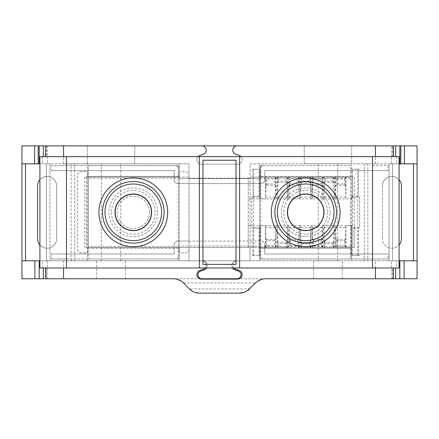 <?xml version="1.0" encoding="UTF-8"?>
<svg xmlns="http://www.w3.org/2000/svg" width="439" height="439" viewBox="0 0 439 439"><rect width="100%" height="100%" fill="white"/><g stroke="black" fill="none" stroke-linecap="round" stroke-linejoin="round"><path stroke-width="0.33" stroke-dasharray="2.19 1.65" d="M265.474 225.745L265.474 247.514L248.233 247.514L248.233 208.399L248.233 225.745L265.474 225.745L265.963 239.392L275.401 239.392L275.555 238.871L275.571 247.514L265.793 247.514L266.89 245.719L274.479 245.719L275.555 247.355M248.233 225.745L248.233 247.514L84.809 247.514L84.809 177.115L188.968 177.115L188.968 163.829L179.271 163.829L179.271 260.804L259.729 260.804L259.729 247.514L88.398 247.514L88.398 248.233L178.196 248.233L178.196 177.115L188.968 177.115L188.968 178.196L248.233 178.196L248.233 208.399L248.233 178.196L250.032 178.196L188.968 178.196L188.968 249.314A3.594 3.594 0 0 1 185.379 252.902L180.709 252.902A1.794 1.794 0 0 1 178.914 251.108L178.914 247.514L87.679 247.514L87.679 251.108A1.794 1.794 0 0 1 85.885 252.902L81.215 252.902A3.594 3.594 0 0 1 77.626 249.314L77.626 175.32A3.594 3.594 0 0 1 81.215 171.731L85.885 171.731A1.794 1.794 0 0 1 87.679 173.526L87.679 177.115L178.914 177.115L178.914 173.526A1.794 1.794 0 0 1 180.709 171.731L185.379 171.731A3.594 3.594 0 0 1 188.968 175.32A3.594 3.594 0 0 0 185.379 171.731L180.709 171.731A1.794 1.794 0 0 0 178.914 173.526L178.914 177.115L87.679 177.115L87.679 173.526A1.794 1.794 0 0 0 85.885 171.731L81.215 171.731A3.594 3.594 0 0 0 77.626 175.32L77.626 249.314A3.594 3.594 0 0 0 81.215 252.902L85.885 252.902A1.794 1.794 0 0 0 87.679 251.108L87.679 247.514L178.914 247.514L178.914 251.108A1.794 1.794 0 0 0 180.709 252.902L185.379 252.902A3.594 3.594 0 0 0 188.968 249.314L188.968 175.32L188.968 260.804L188.968 246.081L250.032 246.081L250.032 260.804L399.089 260.804M387.917 170.65L264.755 170.65L264.755 179.99A3.594 3.594 0 0 1 261.167 183.584L177.833 183.584A3.594 3.594 0 0 1 174.245 179.99A3.594 3.594 0 0 0 177.833 183.584L261.167 183.584A3.594 3.594 0 0 0 264.755 179.99L264.755 170.65L387.917 170.65L387.917 165.624L372.513 165.624L372.513 156.641L391.511 156.641L391.511 163.829L250.032 163.829L250.032 177.115L259.729 177.115L259.729 163.829L250.032 163.829L250.032 241.049L188.968 241.049L188.968 178.552L259.729 178.552L259.729 169.213A3.594 3.594 0 0 1 263.318 165.624A3.594 3.594 0 0 0 259.729 169.213L259.729 178.552L179.271 178.552L188.968 178.552L188.968 163.829L63.551 163.829L63.551 156.641M66.487 259.01L175.682 259.01A3.594 3.594 0 0 0 179.271 255.416L179.271 246.081L259.729 246.081L259.729 255.416A3.594 3.594 0 0 0 263.318 259.01A3.594 3.594 0 0 1 259.729 255.416L259.729 246.081L250.032 246.081L250.032 241.049L261.167 241.049A3.594 3.594 0 0 1 264.755 244.644A3.594 3.594 0 0 0 261.167 241.049L177.833 241.049L188.968 241.049L188.968 246.081L179.271 246.081L179.271 255.416A3.594 3.594 0 0 1 175.682 259.01L51.083 259.01L66.487 259.01L66.487 267.988L47.489 267.988L47.489 260.804L46.375 260.804L49.931 260.804L39.911 260.804M84.809 177.115L88.398 177.115L88.398 247.514L84.809 247.514L84.809 177.115M178.196 177.115L88.398 177.115L88.398 176.396L178.196 176.396L178.196 177.115M275.571 247.514L289.142 247.514L289.158 238.871L289.312 239.392L298.75 239.392L299.239 225.745L312.167 225.745L312.656 239.392L322.094 239.392L322.588 225.745L335.517 225.745L336.005 239.392L345.444 239.392L345.932 225.745L354.191 225.745L354.191 247.514L350.602 247.514L350.602 165.624L260.804 165.624L350.602 165.624L350.602 259.01L350.602 248.233L260.804 248.233L350.602 248.233L350.602 247.514L259.729 247.514L259.729 177.115L260.804 177.115L260.804 259.01L260.804 165.624L260.804 177.115L354.191 177.115L354.191 198.889L345.932 198.889L345.592 185.763L344.516 183.968L336.932 183.968L336.005 185.236L335.517 198.889L322.588 198.889L322.248 185.763L321.172 183.968L321.172 178.914L322.264 177.115L265.474 177.115L265.474 198.889L248.233 198.889M345.614 177.115L335.835 177.115L336.932 178.914L344.516 178.914L345.614 177.115L354.191 177.115L354.191 247.514L335.835 247.514L336.932 245.719L344.516 245.719L345.592 247.355L345.592 238.871M335.835 177.115L322.264 177.115M47.489 260.804L250.032 260.804L250.032 177.115L265.474 177.115M265.474 247.514L265.793 247.514M335.517 225.745L335.517 247.514L289.142 247.514M335.517 247.514L335.835 247.514M21.95 260.804L179.271 260.804L179.271 163.829L21.95 163.829M391.511 163.829L392.625 163.829L392.625 260.804L389.069 260.804L392.625 260.804L392.625 163.829L399.089 163.829M417.05 163.829L259.729 163.829L259.729 260.804L417.05 260.804M391.511 156.641L399.089 156.641L399.089 267.988L396.686 267.988L396.686 260.804M396.686 156.641L396.686 163.829M389.069 163.829L392.625 163.829L389.069 163.829L389.069 260.804L389.069 163.829M395.676 145.869L391.698 145.869L395.676 145.869M372.513 156.641L42.314 156.641L42.314 163.829L46.375 163.829L46.375 260.804L46.375 163.829L49.931 163.829L46.375 163.829L46.375 260.804M46.336 278.765L43.324 278.765L46.336 278.765L46.336 267.988L39.911 267.988L39.911 156.641L42.314 156.641M47.302 145.869L43.324 145.869L47.302 145.869L47.302 156.641M39.911 163.829L42.314 163.829M42.314 267.988L42.314 260.804M47.489 156.641L47.489 163.829L46.375 163.829M47.489 163.829L63.551 163.829M49.931 163.829L49.931 260.804L49.931 163.829M51.083 253.983L174.245 253.983L51.083 253.983L51.083 259.01M51.083 170.65L174.245 170.65L51.083 170.65L51.083 165.624L175.682 165.624L51.083 165.624M46.336 267.988L47.489 267.988M66.487 267.988L396.686 267.988M391.511 267.988L391.511 260.804M391.698 278.765L395.676 278.765L391.698 278.765L391.698 267.988M261.534 279.374L265.677 278.765L173.323 278.765L177.126 279.275M21.95 278.765L417.05 278.765L417.05 145.869L21.95 145.869L21.95 278.765M313.605 278.765L342.338 278.765L313.605 278.765L313.605 260.804L342.338 260.804L313.605 260.804M96.662 278.765L125.395 278.765L96.662 278.765L96.662 260.804L125.395 260.804L96.662 260.804M258.028 280.971L255.52 282.974L183.48 282.974L180.588 280.74M255.52 282.974L249.571 288.922L189.428 288.922L183.48 282.974M206.555 267.988A4.67 4.67 0 0 0 202.62 260.804L201.929 260.804A4.308 4.308 0 0 1 205.112 267.988M233.888 267.988A4.308 4.308 0 0 1 237.071 260.804L236.38 260.804A4.67 4.67 0 0 0 232.445 267.988M198.071 156.641A4.489 4.489 0 0 0 201.364 164.186L237.636 164.186L201.364 164.186A4.489 4.489 0 0 1 199.871 155.461L203.328 154.243A4.308 4.308 0 0 0 201.902 145.869M237.098 145.869A4.308 4.308 0 0 0 235.672 154.243L239.129 155.461A4.489 4.489 0 0 1 237.636 164.186A4.489 4.489 0 0 0 240.929 156.641M201.929 260.804L202.62 260.804A4.67 4.67 0 0 1 204.108 269.903L200.639 271.072A3.951 3.951 0 0 0 201.902 278.765L237.098 278.765A3.951 3.951 0 0 0 238.361 271.072L234.892 269.903A4.67 4.67 0 0 1 236.38 260.804L237.071 260.804A4.308 4.308 0 0 0 235.672 269.184L239.129 270.397A4.489 4.489 0 0 1 237.636 279.122L201.364 279.122A4.489 4.489 0 0 1 199.871 270.397L203.328 269.184A4.308 4.308 0 0 0 201.929 260.804M275.571 177.115L274.479 178.914L274.479 183.968L275.401 185.236L265.963 185.236L265.474 198.889M265.963 185.236L266.89 183.968L266.89 178.914L265.793 177.115M265.518 227.556L275.851 227.556L275.895 225.745L288.818 225.745L288.862 227.556L299.195 227.556M321.172 183.968L313.583 183.968L312.656 185.236L312.167 198.889L299.239 198.889L299.195 197.078L288.862 197.078L288.818 198.889L275.895 198.889L275.851 197.078L265.518 197.078M354.191 225.745L354.191 198.889M275.895 247.514L275.895 225.745M275.851 227.556L275.555 238.871M288.818 247.514L288.818 225.745M301.983 243.535L301.983 246.438L309.424 246.438L309.424 243.535L301.983 243.535L301.061 242.268L300.495 225.745L300.495 247.514L287.15 247.514L287.15 241.746L286.074 243.535L286.074 246.438L278.639 246.438L278.639 243.535L277.563 241.746L277.146 225.745L260.086 225.745L260.069 227.556L259.01 228.428L252.902 228.428L251.849 227.556L251.849 197.078L252.902 196.206L259.01 196.206L260.069 197.078L260.086 198.889L277.146 198.889L277.711 182.366L278.639 181.093L286.074 181.093L287.15 182.887L287.15 177.115L277.563 177.115L277.563 182.887M286.074 243.535L278.639 243.535M289.158 238.871L288.862 227.556M299.239 247.514L299.239 225.745M298.921 247.514L297.823 245.719L290.234 245.719L289.158 247.355M312.167 247.514L312.167 225.745M322.264 247.514L321.172 245.719L313.583 245.719L312.486 247.514M322.588 247.514L322.588 225.745M277.19 197.078L287.523 197.078L287.567 198.889L300.495 198.889L300.534 197.078L310.872 197.078L310.499 177.115L333.843 177.115L332.767 178.196L332.767 181.093L333.843 182.887L334.26 198.889L351.321 198.889L351.337 197.078L352.396 196.206L358.504 196.206L359.563 197.078L359.579 227.347L358.504 228.428L352.396 228.428L351.337 227.556L351.321 225.745L334.26 225.745L333.843 241.746L332.767 243.535L332.767 246.438L325.332 246.438L325.332 243.535L324.256 241.746L323.839 225.745L310.911 225.745L310.346 242.268L301.061 242.268M332.767 243.535L325.332 243.535M345.932 225.745L345.932 247.514M345.932 177.115L345.932 198.889M335.517 177.115L335.517 198.889M322.588 198.889L322.588 177.115M332.767 181.093L325.332 181.093L325.332 178.196L324.256 177.115L324.256 182.887L325.332 181.093M332.767 178.196L325.332 178.196M312.167 198.889L312.167 177.115M312.486 177.115L313.583 178.914L321.172 178.914M299.239 198.889L299.239 177.115M286.074 181.093L286.074 178.196L287.15 177.115L300.907 177.115L301.983 178.196L309.424 178.196L309.424 181.093L301.983 181.093L301.061 182.366L300.534 197.078M301.983 178.196L301.983 181.093M299.195 197.078L298.899 185.763L297.823 183.968L297.823 178.914L298.921 177.115M288.862 197.078L289.142 177.115M297.823 183.968L290.234 183.968L289.158 185.763M288.818 198.889L288.818 177.115M275.895 198.889L275.895 177.115M286.074 178.196L278.639 178.196L278.639 181.093M275.401 185.236L275.851 197.078M278.639 178.196L277.563 177.115L260.086 177.115L260.086 198.889M287.523 197.078L287.15 182.887M277.146 198.889L277.146 177.115M300.495 225.745L287.567 225.745L287.523 227.556L277.19 227.556M310.872 197.078L310.911 198.889L323.839 198.889L324.256 182.887M287.567 247.514L287.567 225.745M287.15 241.746L287.523 227.556M277.563 241.746L277.563 247.514L277.146 247.514L277.146 225.745M260.086 225.745L260.086 247.514L277.146 247.514M351.321 225.745L351.321 247.514L260.086 247.514L260.086 255.416L260.086 227.347M259.01 255.416L251.827 255.416L260.086 255.416L259.01 255.416L259.01 228.428M251.827 197.287L251.827 227.347M260.086 197.287L260.086 169.213L251.827 169.213L260.086 169.213L260.086 177.115L351.321 177.115L334.26 177.115L334.26 198.889M309.424 178.196L310.499 177.115L300.907 177.115L300.907 182.887M333.843 182.887L333.843 177.115L334.26 177.115M300.495 177.115L300.495 198.889M310.499 182.887L309.424 181.093M310.911 177.115L310.911 198.889M323.839 198.889L323.839 177.115M351.321 197.287L351.321 198.889M351.321 169.213L359.579 169.213L351.321 169.213M359.579 197.287L359.579 227.347M351.321 227.347L351.321 255.416L359.579 255.416L351.321 255.416L351.321 247.514L333.843 247.514L333.843 241.746M334.26 225.745L334.26 247.514M324.256 241.746L324.256 247.514L323.839 247.514L323.839 225.745M310.911 225.745L310.911 247.514L323.839 247.514M310.911 247.514L310.499 247.514L310.499 241.746M300.907 241.746L300.907 247.514L300.495 247.514M301.983 246.438L300.907 247.514L310.499 247.514L309.424 246.438M325.332 246.438L324.256 247.514L333.843 247.514L332.767 246.438M278.639 246.438L277.563 247.514L287.15 247.514L286.074 246.438M287.743 212.317A17.961 17.961 0 0 0 305.703 230.277A17.961 17.961 0 0 0 323.664 212.317A17.961 17.961 0 0 0 305.703 194.356A17.961 17.961 0 0 0 287.743 212.317A17.961 17.961 0 0 1 305.703 194.356A17.961 17.961 0 0 1 323.664 212.317A17.961 17.961 0 0 1 305.703 230.277A17.961 17.961 0 0 1 287.743 212.317M309.424 243.535L310.346 242.268M287.567 198.889L287.567 177.115M289.158 177.279L290.234 178.914L297.823 178.914M345.444 239.392L344.516 240.665L336.932 240.665L336.005 239.392M313.583 245.719L313.583 240.665L312.656 239.392M322.094 239.392L321.172 240.665L313.583 240.665M290.234 245.719L290.234 240.665L289.312 239.392M298.75 239.392L297.823 240.665L290.234 240.665M275.401 239.392L274.479 240.665L274.479 245.719M266.89 245.719L266.89 240.665L265.963 239.392M177.833 241.049A3.594 3.594 0 0 0 174.245 244.644L174.245 253.983L174.245 244.644A3.594 3.594 0 0 1 177.833 241.049M387.917 259.01L263.318 259.01L387.917 259.01L387.917 253.983L372.513 253.983L372.513 170.65M372.513 253.983L264.755 253.983L264.755 244.644L264.755 253.983L387.917 253.983M304.265 163.829L304.265 145.869L304.265 163.829L351.677 163.829L351.677 145.869L351.677 260.804L351.677 163.829L304.265 163.829M134.735 163.829L134.735 145.869L134.735 163.829L87.323 163.829L134.735 163.829M87.323 145.869L87.323 163.829L87.323 145.869M399.089 179.683A9.521 9.521 0 0 0 382.391 185.922A9.521 9.521 0 0 1 391.906 176.407A9.521 9.521 0 0 1 401.427 185.922L401.427 238.706A9.521 9.521 0 0 1 391.906 248.227A9.521 9.521 0 0 1 382.391 238.706A9.521 9.521 0 0 0 399.089 244.951M382.391 185.922L382.391 238.706L382.391 185.922M39.911 244.951A9.521 9.521 0 0 0 56.609 238.706A9.521 9.521 0 0 1 47.094 248.227A9.521 9.521 0 0 1 37.573 238.706L37.573 185.922A9.521 9.521 0 0 1 47.094 176.407A9.521 9.521 0 0 1 56.609 185.922L56.609 238.706L56.609 185.922A9.521 9.521 0 0 0 39.911 179.683M47.302 278.765L47.302 267.988M74.751 260.804L74.751 163.829L74.751 260.804M87.323 260.804L87.323 163.829L87.323 260.804M178.196 178.196L178.196 246.438L88.398 246.438L88.398 165.624L88.398 176.396L178.196 176.396L178.196 165.624L178.196 178.196L88.398 178.196M178.196 246.438L178.196 259.01L178.196 248.233L88.398 248.233L88.398 259.01L88.398 246.438M88.398 259.01L178.196 259.01L88.398 259.01M178.196 165.624L88.398 165.624L178.196 165.624M364.249 163.829L364.249 260.804L364.249 163.829M350.602 178.196L260.804 178.196M350.602 246.438L260.804 246.438M260.804 176.396L350.602 176.396L260.804 176.396M260.804 259.01L350.602 259.01L260.804 259.01M337.668 163.829L318.275 163.829L337.668 163.829L337.668 260.804L318.275 260.804L337.668 260.804M318.275 163.829L318.275 260.804M101.332 260.804L120.725 260.804L101.332 260.804L101.332 163.829L120.725 163.829L101.332 163.829M120.725 260.804L120.725 163.829M125.395 278.765L125.395 260.804M342.338 278.765L342.338 260.804M391.698 156.641L391.698 145.869M175.682 165.624A3.594 3.594 0 0 1 179.271 169.213A3.594 3.594 0 0 0 175.682 165.624M179.271 178.552L179.271 169.213L179.271 178.552M372.513 165.624L387.917 165.624M174.245 179.99L174.245 170.65L174.245 179.99M392.625 163.829L392.625 260.804M243.541 292.528L247.047 290.931M195.772 292.615L192.309 291.15M199.388 267.988L199.388 156.641M239.612 156.641L239.612 267.988M202.977 160.235L236.023 160.235L236.023 264.399L202.977 264.399L202.977 160.235M149.458 212.317A16.161 16.161 0 0 0 133.297 196.151A16.161 16.161 0 0 0 117.136 212.317A16.161 16.161 0 0 0 133.297 228.478A16.161 16.161 0 0 0 149.458 212.317M115.336 212.317A17.961 17.961 0 0 1 133.297 194.356A17.961 17.961 0 0 1 151.257 212.317A17.961 17.961 0 0 1 133.297 230.277A17.961 17.961 0 0 1 115.336 212.317A17.961 17.961 0 0 1 133.297 194.356A17.961 17.961 0 0 1 151.257 212.317A17.961 17.961 0 0 1 133.297 230.277A17.961 17.961 0 0 1 115.336 212.317M352.396 177.115L352.396 247.514M86.604 177.115L86.604 247.514M392.664 156.641L392.664 145.869M46.336 145.869L46.336 156.641M66.487 170.65L66.487 253.983M66.487 156.641L66.487 165.624M63.551 260.804L63.551 267.988M375.449 267.988L375.449 260.804M392.664 278.765L392.664 267.988M375.449 163.829L375.449 156.641M265.814 185.763L265.814 177.279M322.544 197.078L312.211 197.078M345.888 197.078L335.555 197.078M335.555 227.556L345.888 227.556M312.211 227.556L322.544 227.556M298.899 247.355L298.899 238.871M312.508 247.355L312.508 238.871M322.248 247.355L322.248 238.871M335.851 238.871L335.851 247.355M345.592 185.763L345.592 177.279M345.444 185.236L336.005 185.236M335.851 177.279L335.851 185.763M322.248 185.763L322.248 177.279M322.094 185.236L312.656 185.236M312.508 185.763L312.508 177.279M298.899 185.763L298.899 177.279M298.75 185.236L289.312 185.236M275.555 177.279L275.555 185.763M266.89 178.914L274.479 178.914M266.89 183.968L274.479 183.968M287.002 182.366L277.711 182.366M310.872 227.556L300.534 227.556M334.216 227.556L323.883 227.556M359.563 227.556L351.337 227.556M351.337 197.078L359.563 197.078M323.883 197.078L334.216 197.078M251.849 197.078L260.069 197.078M260.069 227.556L251.849 227.556M287.002 242.268L277.711 242.268M252.902 255.416L252.902 228.428M252.902 196.206L252.902 169.213M259.01 196.206L259.01 169.213M310.346 182.366L301.061 182.366M333.695 182.366L324.405 182.366M352.396 196.206L352.396 169.213M358.504 196.206L358.504 169.213M358.504 255.416L358.504 228.428M352.396 255.416L352.396 228.428M333.695 242.268L324.405 242.268M357.785 255.416L357.785 169.213M253.621 169.213L253.621 255.416M290.234 183.968L290.234 178.914M313.583 183.968L313.583 178.914M344.516 178.914L344.516 183.968M336.932 178.914L336.932 183.968M336.932 240.665L336.932 245.719M344.516 240.665L344.516 245.719M321.172 245.719L321.172 240.665M297.823 245.719L297.823 240.665M265.814 247.355L265.814 238.871M274.479 240.665L266.89 240.665M372.513 267.988L372.513 259.01M71.156 260.804L71.156 163.829M367.844 163.829L367.844 260.804M98.918 212.317A34.379 34.379 0 0 1 133.297 177.938A34.379 34.379 0 0 1 167.676 212.317A34.379 34.379 0 0 1 133.297 246.696A34.379 34.379 0 0 1 98.918 212.317M271.324 212.317A34.379 34.379 0 0 1 305.703 177.938A34.379 34.379 0 0 1 340.082 212.317A34.379 34.379 0 0 1 305.703 246.696A34.379 34.379 0 0 1 271.324 212.317M157.672 212.317A24.375 24.375 0 0 0 133.297 187.941A24.375 24.375 0 0 0 108.921 212.317A24.375 24.375 0 0 0 133.297 236.692A24.375 24.375 0 0 0 157.672 212.317M111.413 212.317A21.884 21.884 0 0 0 133.297 234.201A21.884 21.884 0 0 0 155.181 212.317A21.884 21.884 0 0 0 133.297 190.433A21.884 21.884 0 0 0 111.413 212.317M151.609 212.317A18.312 18.312 0 0 0 133.297 194A18.312 18.312 0 0 0 114.985 212.317A18.312 18.312 0 0 0 133.297 230.629A18.312 18.312 0 0 0 151.609 212.317M330.079 212.317A24.375 24.375 0 0 0 305.703 187.941A24.375 24.375 0 0 0 281.328 212.317A24.375 24.375 0 0 0 305.703 236.692A24.375 24.375 0 0 0 330.079 212.317M327.587 212.317A21.884 21.884 0 0 1 305.703 234.201A21.884 21.884 0 0 1 283.819 212.317A21.884 21.884 0 0 1 305.703 190.433A21.884 21.884 0 0 1 327.587 212.317M324.015 212.317A18.312 18.312 0 0 0 305.703 194A18.312 18.312 0 0 0 287.391 212.317A18.312 18.312 0 0 0 305.703 230.629A18.312 18.312 0 0 0 324.015 212.317"/><path stroke-width="0.66" d="M39.911 260.804L21.95 260.804L21.95 163.829L39.911 163.829M399.089 163.829L417.05 163.829L417.05 260.804L399.089 260.804M399.819 163.829L399.819 145.869L237.098 145.869A4.308 4.308 0 0 0 235.672 154.243L239.129 155.461A4.489 4.489 0 0 1 240.929 156.641M239.612 267.988L399.089 267.988L399.089 156.641L239.612 156.641L239.612 267.988L39.911 267.988L39.911 156.641L66.487 156.641L66.487 267.988M199.388 267.988L199.388 156.641L239.612 156.641M199.388 156.641L66.487 156.641M43.324 156.641L43.324 145.869L39.181 145.869L39.181 163.829M21.95 260.804L21.95 278.765L173.323 278.765A14.366 14.366 0 0 1 183.48 282.974L189.428 288.922A14.366 14.366 0 0 0 199.591 293.131L239.409 293.131L243.541 292.528M247.047 290.931L255.52 282.974A14.366 14.366 0 0 1 265.677 278.765L395.676 278.765L395.676 267.988M395.676 278.765L399.819 278.765L399.819 260.804M404.121 260.804L404.121 278.765L399.819 278.765M404.121 278.765L417.05 278.765L417.05 260.804M180.588 280.74L177.126 279.275M258.028 280.971L261.534 279.374M249.571 288.922A14.366 14.366 0 0 1 239.409 293.131L199.591 293.131L195.772 292.615M205.112 267.988A4.308 4.308 0 0 1 203.328 269.184L199.871 270.397A4.489 4.489 0 0 0 201.364 279.122L237.636 279.122A4.489 4.489 0 0 0 239.129 270.397L235.672 269.184A4.308 4.308 0 0 1 233.888 267.988M232.445 267.988A4.67 4.67 0 0 0 234.892 269.903L238.361 271.072A3.951 3.951 0 0 1 237.098 278.765L201.902 278.765A3.951 3.951 0 0 1 200.639 271.072L204.108 269.903A4.67 4.67 0 0 0 206.555 267.988M63.551 156.641L63.551 145.869L201.902 145.869A4.308 4.308 0 0 1 203.328 154.243L199.871 155.461A4.489 4.489 0 0 0 198.071 156.641M417.05 163.829L417.05 145.869L399.819 145.869M201.902 145.869L237.098 145.869M63.551 145.869L43.324 145.869M21.95 163.829L21.95 145.869L39.181 145.869M39.911 179.683A9.521 9.521 0 0 0 37.573 185.922L37.573 238.706A9.521 9.521 0 0 0 39.911 244.951M34.879 278.765L34.879 260.804M43.324 278.765L43.324 267.988M399.089 244.951A9.521 9.521 0 0 0 401.427 238.706L401.427 185.922A9.521 9.521 0 0 0 399.089 179.683M395.676 156.641L395.676 145.869M192.309 291.15L189.428 288.922M202.977 160.235L236.023 160.235L236.023 264.399L202.977 264.399L202.977 160.235M45.656 278.765L45.656 267.988M63.551 267.988L63.551 278.765M375.449 278.765L375.449 267.988M393.344 278.765L393.344 267.988M375.449 156.641L375.449 145.869M393.339 156.641L393.339 145.869M25.544 260.804L25.544 163.829M39.181 278.765L39.181 260.804M34.593 145.869L34.593 163.829M38.171 145.869L38.171 163.829M413.456 260.804L413.456 163.829M404.407 163.829L404.407 145.869M400.829 163.829L400.829 145.869M45.661 156.641L45.661 145.869M167.676 212.317A34.379 34.379 0 0 0 133.297 177.938A34.379 34.379 0 0 0 98.918 212.317A34.379 34.379 0 0 0 133.297 246.696A34.379 34.379 0 0 0 167.676 212.317M372.513 267.988L372.513 156.641M340.082 212.317A34.379 34.379 0 0 0 305.703 177.938A34.379 34.379 0 0 0 271.324 212.317A34.379 34.379 0 0 0 305.703 246.696A34.379 34.379 0 0 0 340.082 212.317M274.896 212.317A30.807 30.807 0 0 1 305.703 181.51A30.807 30.807 0 0 1 336.51 212.317A30.807 30.807 0 0 1 305.703 243.124A30.807 30.807 0 0 1 274.896 212.317M277.388 212.317A28.316 28.316 0 0 0 305.703 240.632A28.316 28.316 0 0 0 334.019 212.317A28.316 28.316 0 0 0 305.703 184.001A28.316 28.316 0 0 0 277.388 212.317M287.391 212.317A18.312 18.312 0 0 1 305.703 194A18.312 18.312 0 0 1 324.015 212.317A18.312 18.312 0 0 1 305.703 230.629A18.312 18.312 0 0 1 287.391 212.317M102.49 212.317A30.807 30.807 0 0 1 133.297 181.51A30.807 30.807 0 0 1 164.104 212.317A30.807 30.807 0 0 1 133.297 243.124A30.807 30.807 0 0 1 102.49 212.317M161.612 212.317A28.316 28.316 0 0 1 133.297 240.632A28.316 28.316 0 0 1 104.981 212.317A28.316 28.316 0 0 1 133.297 184.001A28.316 28.316 0 0 1 161.612 212.317M114.985 212.317A18.312 18.312 0 0 1 133.297 194A18.312 18.312 0 0 1 151.609 212.317A18.312 18.312 0 0 1 133.297 230.629A18.312 18.312 0 0 1 114.985 212.317"/></g></svg>
